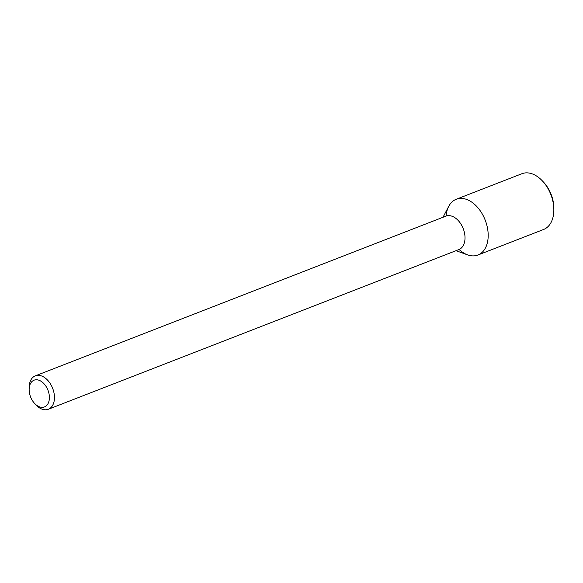 <?xml version="1.0" encoding="UTF-8"?>
<svg xmlns="http://www.w3.org/2000/svg" width="583" height="583" viewBox="0 0 583 583"><rect width="100%" height="100%" fill="white"/><g stroke="black" fill="none" stroke-linecap="round" stroke-linejoin="round"><path stroke-width="0.87" d="M443.007 217.262L448.721 206.36A29.915 19.428 68.7 0 1 474.358 204.145A29.915 19.428 68.7 0 1 487.818 240.429A29.915 19.428 68.7 0 1 467.588 254.873L456.008 250.69M29.15 389.488L29.165 387.476A17.935 11.645 68.7 0 1 35.308 375.853L445.871 216.155A17.935 11.645 68.7 0 1 459.615 222.174A17.935 11.645 68.7 0 1 464.797 240.83A17.935 11.645 68.7 0 1 458.872 249.575L48.309 409.273A17.935 11.645 68.7 0 1 35.92 404.864L34.557 403.392A14.342 9.313 68.7 0 1 29.15 389.488A14.342 9.313 68.7 0 1 40.256 380.801A14.342 9.313 68.7 0 1 49.212 399.923A14.342 9.313 68.7 0 1 34.557 403.392M35.308 375.853A17.935 11.645 68.7 0 1 49.052 381.88A17.935 11.645 68.7 0 1 54.241 400.528A17.935 11.645 68.7 0 1 48.309 409.273M446.09 216.074A29.915 19.428 68.7 0 1 456.234 199.262A29.915 19.428 68.7 0 1 479.168 209.312A29.915 19.428 68.7 0 1 487.818 240.429A29.915 19.428 68.7 0 1 477.929 255.019A29.915 19.428 68.7 0 1 459.083 249.488M456.234 199.262L521.887 173.727A29.915 19.428 68.7 0 1 542.562 181.087A29.915 19.428 68.7 0 1 553.843 210.091A29.915 19.428 68.7 0 1 553.471 214.894A29.915 19.428 68.7 0 1 543.582 229.483L477.929 255.019M542.562 181.087L543.699 182.311A26.927 17.49 68.7 0 1 553.85 208.415L553.843 210.091"/></g></svg>
